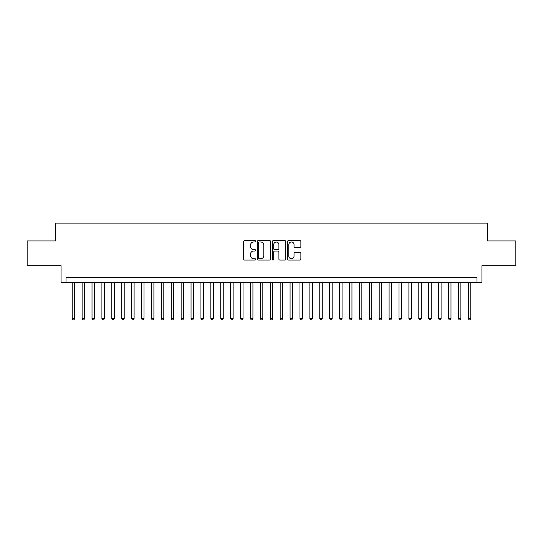 <?xml version="1.0" encoding="UTF-8"?>
<svg xmlns="http://www.w3.org/2000/svg" width="543" height="543" viewBox="0 0 543 543"><rect width="100%" height="100%" fill="white"/><g stroke="black" fill="none" stroke-linecap="round" stroke-linejoin="round"><path stroke-width="0.81" d="M255.658 241.316A0.679 0.679 0 0 0 254.972 240.637L244.649 240.637A0.971 0.971 0 0 0 243.678 241.608L243.678 259.106A0.971 0.971 0 0 0 244.649 260.077L254.972 260.077A0.679 0.679 0 0 0 255.658 259.398A0.679 0.679 0 0 0 254.972 258.719L253.642 258.719A3.109 3.109 0 0 1 250.527 255.604L250.527 254.151A3.109 3.109 0 0 1 253.642 251.036L254.972 251.036A0.679 0.679 0 0 0 255.658 250.357A0.679 0.679 0 0 0 254.972 249.678L253.642 249.678A3.109 3.109 0 0 1 250.527 246.57L250.527 245.11A3.109 3.109 0 0 1 253.642 242.002L254.972 242.002A0.679 0.679 0 0 0 255.658 241.316M299.906 247.493A0.971 0.971 0 0 0 300.876 246.515L300.876 241.608A0.971 0.971 0 0 0 299.906 240.637L288.435 240.637A0.971 0.971 0 0 0 287.464 241.608L287.464 259.106A0.971 0.971 0 0 0 288.435 260.077L299.906 260.077A0.971 0.971 0 0 0 300.876 259.106L300.876 253.174A0.971 0.971 0 0 0 299.906 252.203L294.998 252.203A0.971 0.971 0 0 0 294.028 253.174L294.028 256.12A2.6 2.6 0 0 1 291.428 258.719A2.6 2.6 0 0 1 288.828 256.12L288.828 244.601A2.6 2.6 0 0 1 291.428 242.002A2.6 2.6 0 0 1 294.028 244.601L294.028 246.515A0.971 0.971 0 0 0 294.998 247.493L299.906 247.493M476.985 282.543L481.933 282.543L481.933 265.71L515.85 265.71L515.85 240.949L487.376 240.949L487.376 223.125L55.624 223.125L55.624 240.949L27.15 240.949L27.15 265.71L61.067 265.71L61.067 282.543L476.985 282.543L476.985 277.588L66.015 277.588L66.015 282.543M270.652 241.608A0.971 0.971 0 0 0 269.674 240.637L258.21 240.637A0.971 0.971 0 0 0 257.233 241.608L257.233 259.106A0.971 0.971 0 0 0 258.21 260.077L269.674 260.077A0.971 0.971 0 0 0 270.652 259.106L270.652 241.608M273.326 240.637L284.79 240.637A0.971 0.971 0 0 1 285.767 241.608L285.767 259.106A0.971 0.971 0 0 1 284.79 260.077L279.883 260.077A0.971 0.971 0 0 1 278.912 259.106L278.912 252.013A0.971 0.971 0 0 0 277.941 251.036L274.683 251.036A0.971 0.971 0 0 0 273.713 252.013L273.713 259.398A0.679 0.679 0 0 1 273.034 260.077A0.679 0.679 0 0 1 272.348 259.398L272.348 241.608A0.971 0.971 0 0 1 273.326 240.637M259.276 242.002A0.679 0.679 0 0 0 258.597 242.68L258.597 258.034A0.679 0.679 0 0 0 259.276 258.719L260.688 258.719A3.109 3.109 0 0 0 263.796 255.604L263.796 245.11A3.109 3.109 0 0 0 260.688 242.002L259.276 242.002M278.912 244.649A2.6 2.6 0 0 0 276.312 242.049A2.6 2.6 0 0 0 273.713 244.649L273.713 248.708A0.971 0.971 0 0 0 274.683 249.678L277.941 249.678A0.971 0.971 0 0 0 278.912 248.708L278.912 244.649M72.205 282.543L72.205 318.585L74.683 318.585L74.683 282.543M74.683 318.585L73.943 319.875L72.952 319.875L72.205 318.585M82.108 282.543L82.108 318.585L84.586 318.585L84.586 282.543M84.586 318.585L83.846 319.875L82.855 319.875L82.108 318.585M92.011 282.543L92.011 318.585L94.489 318.585L94.489 282.543M94.489 318.585L93.749 319.875L92.758 319.875L92.011 318.585M101.914 282.543L101.914 318.585L104.392 318.585L104.392 282.543M104.392 318.585L103.652 319.875L102.661 319.875L101.914 318.585M111.817 282.543L111.817 318.585L114.295 318.585L114.295 282.543M114.295 318.585L113.548 319.875L112.564 319.875L111.817 318.585M121.72 282.543L121.72 318.585L124.198 318.585L124.198 282.543M124.198 318.585L123.451 319.875L122.467 319.875L121.72 318.585M131.623 282.543L131.623 318.585L134.101 318.585L134.101 282.543M134.101 318.585L133.354 319.875L132.37 319.875L131.623 318.585M141.526 282.543L141.526 318.585L144.004 318.585L144.004 282.543M144.004 318.585L143.257 319.875L142.266 319.875L141.526 318.585M151.429 282.543L151.429 318.585L153.907 318.585L153.907 282.543M153.907 318.585L153.16 319.875L152.169 319.875L151.429 318.585M161.332 282.543L161.332 318.585L163.81 318.585L163.81 282.543M163.81 318.585L163.063 319.875L162.072 319.875L161.332 318.585M171.235 282.543L171.235 318.585L173.712 318.585L173.712 282.543M173.712 318.585L172.966 319.875L171.975 319.875L171.235 318.585M181.138 282.543L181.138 318.585L183.615 318.585L183.615 282.543M183.615 318.585L182.869 319.875L181.878 319.875L181.138 318.585M191.041 282.543L191.041 318.585L193.518 318.585L193.518 282.543M193.518 318.585L192.772 319.875L191.781 319.875L191.041 318.585M200.944 282.543L200.944 318.585L203.421 318.585L203.421 282.543M203.421 318.585L202.675 319.875L201.684 319.875L200.944 318.585M210.847 282.543L210.847 318.585L213.324 318.585L213.324 282.543M213.324 318.585L212.578 319.875L211.587 319.875L210.847 318.585M220.75 282.543L220.75 318.585L223.227 318.585L223.227 282.543M223.227 318.585L222.481 319.875L221.49 319.875L220.75 318.585M230.653 282.543L230.653 318.585L233.13 318.585L233.13 282.543M233.13 318.585L232.384 319.875L231.393 319.875L230.653 318.585M240.556 282.543L240.556 318.585L243.026 318.585L243.026 282.543M243.026 318.585L242.287 319.875L241.296 319.875L240.556 318.585M250.459 282.543L250.459 318.585L252.929 318.585L252.929 282.543M252.929 318.585L252.19 319.875L251.199 319.875L250.459 318.585M260.362 282.543L260.362 318.585L262.832 318.585L262.832 282.543M262.832 318.585L262.093 319.875L261.102 319.875L260.362 318.585M270.265 282.543L270.265 318.585L272.735 318.585L272.735 282.543M272.735 318.585L271.995 319.875L271.005 319.875L270.265 318.585M280.168 282.543L280.168 318.585L282.638 318.585L282.638 282.543M282.638 318.585L281.898 319.875L280.907 319.875L280.168 318.585M290.071 282.543L290.071 318.585L292.541 318.585L292.541 282.543M292.541 318.585L291.801 319.875L290.81 319.875L290.071 318.585M299.974 282.543L299.974 318.585L302.444 318.585L302.444 282.543M302.444 318.585L301.704 319.875L300.713 319.875L299.974 318.585M309.87 282.543L309.87 318.585L312.347 318.585L312.347 282.543M312.347 318.585L311.607 319.875L310.616 319.875L309.87 318.585M319.773 282.543L319.773 318.585L322.25 318.585L322.25 282.543M322.25 318.585L321.51 319.875L320.519 319.875L319.773 318.585M329.676 282.543L329.676 318.585L332.153 318.585L332.153 282.543M332.153 318.585L331.413 319.875L330.422 319.875L329.676 318.585M339.579 282.543L339.579 318.585L342.056 318.585L342.056 282.543M342.056 318.585L341.316 319.875L340.325 319.875L339.579 318.585M349.482 282.543L349.482 318.585L351.959 318.585L351.959 282.543M351.959 318.585L351.219 319.875L350.228 319.875L349.482 318.585M359.385 282.543L359.385 318.585L361.862 318.585L361.862 282.543M361.862 318.585L361.122 319.875L360.131 319.875L359.385 318.585M369.288 282.543L369.288 318.585L371.765 318.585L371.765 282.543M371.765 318.585L371.025 319.875L370.034 319.875L369.288 318.585M379.19 282.543L379.19 318.585L381.668 318.585L381.668 282.543M381.668 318.585L380.928 319.875L379.937 319.875L379.19 318.585M389.093 282.543L389.093 318.585L391.571 318.585L391.571 282.543M391.571 318.585L390.831 319.875L389.84 319.875L389.093 318.585M398.996 282.543L398.996 318.585L401.474 318.585L401.474 282.543M401.474 318.585L400.734 319.875L399.743 319.875L398.996 318.585M408.899 282.543L408.899 318.585L411.377 318.585L411.377 282.543M411.377 318.585L410.63 319.875L409.646 319.875L408.899 318.585M418.802 282.543L418.802 318.585L421.28 318.585L421.28 282.543M421.28 318.585L420.533 319.875L419.549 319.875L418.802 318.585M428.705 282.543L428.705 318.585L431.183 318.585L431.183 282.543M431.183 318.585L430.436 319.875L429.452 319.875L428.705 318.585M438.608 282.543L438.608 318.585L441.086 318.585L441.086 282.543M441.086 318.585L440.339 319.875L439.348 319.875L438.608 318.585M448.511 282.543L448.511 318.585L450.989 318.585L450.989 282.543M450.989 318.585L450.242 319.875L449.251 319.875L448.511 318.585M458.414 282.543L458.414 318.585L460.892 318.585L460.892 282.543M460.892 318.585L460.145 319.875L459.154 319.875L458.414 318.585M468.317 282.543L468.317 318.585L470.795 318.585L470.795 282.543M470.795 318.585L470.048 319.875L469.057 319.875L468.317 318.585"/></g></svg>
